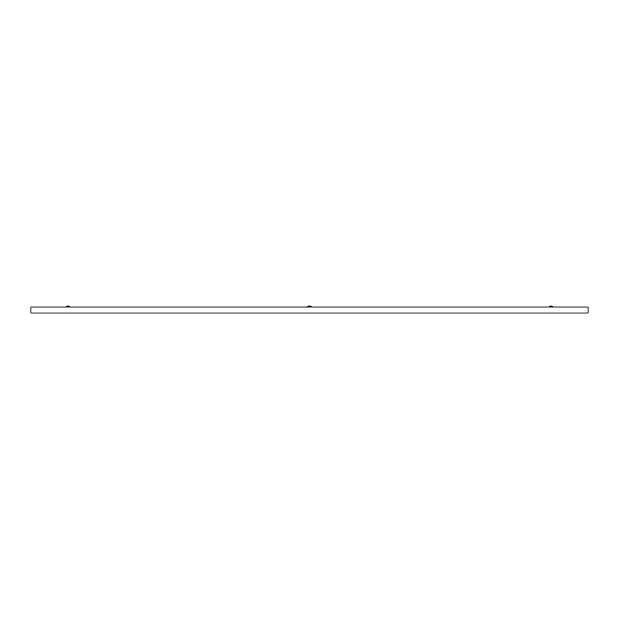 <?xml version="1.0" encoding="UTF-8"?>
<svg xmlns="http://www.w3.org/2000/svg" width="619" height="619" viewBox="0 0 619 619"><rect width="100%" height="100%" fill="white"/><g stroke="black" fill="none" stroke-linecap="round" stroke-linejoin="round"><path stroke-width="0.93" d="M588.05 307.001L30.95 307.001L30.95 313.036L588.05 313.036L588.05 307.001M550.198 305.964L551.831 305.964L552.953 306.862L549.022 306.862L550.144 305.964L549.022 307.001M308.657 305.964L310.343 305.964L311.465 306.862L307.535 306.862L308.657 305.964L307.535 307.001M67.169 305.964L68.856 305.964L69.978 306.862L66.047 306.862L67.169 305.964L66.047 307.001M551.831 305.964L552.953 307.001M310.343 305.964L311.465 307.001M68.856 305.964L69.978 307.001"/></g></svg>
